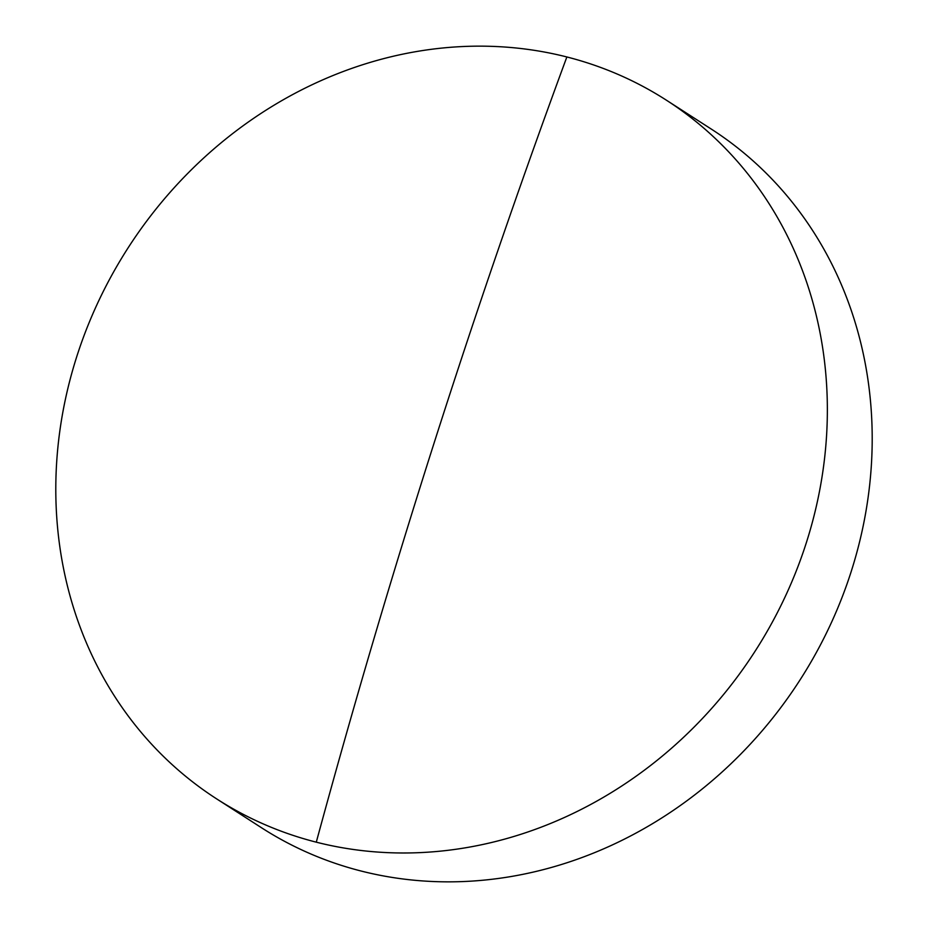 <?xml version="1.0" encoding="UTF-8"?>
<svg xmlns="http://www.w3.org/2000/svg" width="928" height="928" viewBox="0 0 928 928"><rect width="100%" height="100%" fill="white"/><g stroke="black" fill="none" stroke-linecap="round" stroke-linejoin="round"><path stroke-width="1.39" d="M76.722 356.723A415.466 372.778 -57.2 0 0 216.723 798.927A415.466 372.778 -57.2 0 0 316.286 842.172A415.466 372.778 -57.2 0 0 806.432 542.428A415.466 372.778 -57.2 0 0 666.432 100.212A415.466 372.778 -57.2 0 0 566.869 56.968A415.466 372.778 -57.2 0 0 76.722 356.723M216.723 798.927L261.568 827.788A415.466 372.778 -57.2 0 0 361.131 871.032A415.466 372.778 -57.2 0 0 851.278 571.277A415.466 372.778 -57.2 0 0 711.277 129.073L666.432 100.212M316.286 842.172A4044.734 1710.455 -75.7 0 1 566.869 56.968"/></g></svg>
